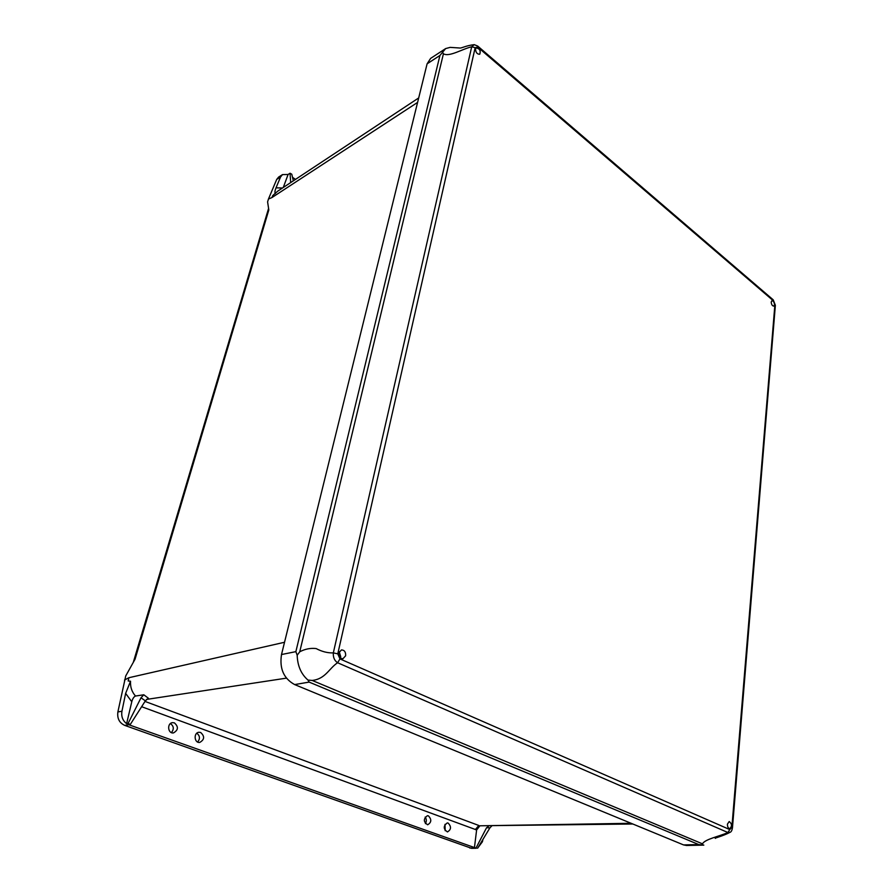 <?xml version="1.0" encoding="UTF-8"?>
<svg xmlns="http://www.w3.org/2000/svg" width="893" height="893" viewBox="0 0 893 893"><rect width="100%" height="100%" fill="white"/><g stroke="black" fill="none" stroke-linecap="round" stroke-linejoin="round"><path stroke-width="1.34" d="M295.494 179.393L292.524 177.327M471.66 848.35L124.707 725.384L130.266 724.491L128.112 723.397L141.005 697.79L143.806 694.776L148.35 698.203L145.369 700.849L130.266 724.491L128.793 724.736L476.371 848.238M128.112 723.397L126.627 723.643L131.773 701.764C132.611 698.65 133.861 696.741 135.513 696.038L143.806 694.776M124.707 725.384C119.327 722.884 117.061 718.407 117.876 711.944L121.939 711.23C121.124 716.499 122.687 720.64 126.627 723.643M477.788 847.926L482.399 841.775L482.923 839.52M477.621 848.216L489.933 827.833L486.551 827.744L476.058 847.926L469.83 848.06M491.898 825.824L489.933 827.833M486.551 827.744L489.241 825.657L479.921 825.791L476.616 829.954L474.406 847.959M418.694 97.94L277.712 191.158L272.789 195.522L271.941 197.565L268.447 199.05L276.696 179.426L278.638 177.06L282.501 174.604L280.569 176.97L276.696 179.426M293.351 180.81L291.777 174.213L290.058 173.231L288.093 174.481L283.271 187.485M288.093 174.481L282.501 174.604M275.368 193.58C274.642 192.598 274.865 190.689 276.015 187.843L280.569 176.97M200.657 732.483L198.905 732.271C193.346 732.718 194.227 743.311 199.764 742.418C204.553 739.638 204.854 736.323 200.657 732.483M448.141 823.067L447.259 822.922C443.185 826.014 443.252 829.017 447.449 831.93C451.266 829.586 451.49 826.628 448.141 823.067M428.372 815.834L427.434 815.677C423.271 818.836 423.349 821.873 427.647 824.786C431.553 822.408 431.788 819.428 428.372 815.834M174.381 722.861L172.483 722.66C166.768 723.185 167.806 733.89 173.488 732.907C178.366 730.072 178.667 726.723 174.381 722.861M117.876 711.944L125.734 675.945L135.044 659.224L268.815 209.944L267.599 201.896L268.447 199.05M124.507 680.042L128.871 677.72L128.19 680.991L130.534 681.214C130.188 686.985 131.851 691.919 135.513 696.038M171.4 732.606C174.18 729.123 173.856 726.121 170.407 723.587M197.654 742.05C200.278 738.701 199.999 735.765 196.795 733.22M425.381 823.636C426.687 821.37 426.608 819.171 425.168 817.028M445.172 830.691L444.982 824.339M121.939 711.23L125.634 693.381L130.534 681.214M290.683 182.574L290.058 173.231M339.228 651.678L340.735 656.735L340.322 657.873M686.617 845.481L683.547 844.912L294.645 684.585C283.717 678.568 279.342 668.556 281.507 654.536L427.1 63.827L430.627 58.391L445.64 48.579L450.15 47.374L459.515 47.988C461.19 48.568 465.253 45.688 474.228 44.65L471.694 46.793C462.284 48.959 449.313 57.275 443.419 53.781L299.735 651.801C305.049 648.988 310.518 647.916 316.133 648.564C321.938 651.633 327.664 653.084 333.323 652.895L337.777 653.843L339.976 658.922L337.587 662.74C328.825 668.623 325.532 678.937 312.204 680.444L702.501 843.852C704.689 839.208 719.535 836.361 727.895 832.522L337.587 662.74C334.451 660.641 333.033 657.36 333.323 652.895L471.694 46.793L475.165 47.664L337.777 653.843M339.976 658.922L729.793 829.575L731.869 827.298L731.925 828.101M731.869 827.298L774.923 304.357L773.639 301.019L477.889 47.24L475.165 47.664M771.217 302.013C771.418 304.569 772.278 305.942 773.784 306.12L774.499 304.826C774.309 302.258 773.45 300.896 771.932 300.718L771.217 302.013M338.827 652.805C338.581 656.534 339.954 658.509 342.945 658.721L345.624 655.808C345.87 652.069 344.486 650.093 341.483 649.903L338.827 652.805M475.511 48.97C475.768 52.564 477.197 54.317 479.787 54.227C480.858 50.678 479.653 48.579 476.159 47.932L475.511 48.97M727.415 824.172C727.427 826.795 728.197 828.291 729.726 828.648C732.204 826.237 732.026 823.848 729.213 821.515L727.415 824.172M686.36 845.481L703.829 845.124L698.784 844.588L309.134 682.096L307.996 680.075C301.153 674.17 297.536 665.888 297.179 655.25L295.862 651.644L439.925 55.478L445.64 48.579M715.338 838.371L715.349 838.36C713.976 838.203 722.906 836.116 730.15 832.265L727.895 832.522L729.793 829.575M702.501 843.852L702.836 845.068M307.996 680.075L312.204 680.444M299.735 651.801L297.179 655.25M442.47 52.095L443.419 53.781M476.974 45.978L477.889 47.24M772.4 299.557L773.639 301.019M774.923 304.357L774.878 306.031M417.6 102.405L271.941 197.565M276.015 187.843L282.478 187.999M476.616 829.954L141.63 706.709M489.241 825.657L632.836 824.005M631.094 823.29L479.921 825.791M475.333 829.575L478.804 825.467L145.001 701.418M284.532 642.268L128.871 677.72M131.773 701.764L125.634 693.381M286.396 678.144L146.441 699.442M145.369 700.849L141.005 697.79M683.547 844.912L698.784 844.588M309.134 682.096L294.645 684.585M281.507 654.536L295.862 651.644M439.925 55.478L427.1 63.827M476.092 848.25L471.504 848.35M268.581 208.404L133.28 662.394M477.71 46.068L474.228 44.65M730.15 832.265C731.244 831.896 732.014 830.412 732.461 827.8L775.37 305.261L773.226 299.836L477.71 46.079"/></g></svg>
